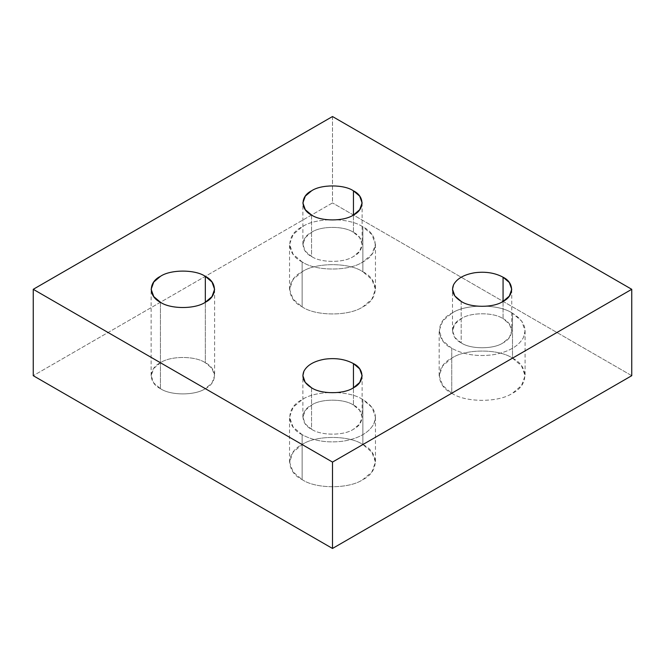 <?xml version="1.0" encoding="UTF-8"?>
<svg xmlns="http://www.w3.org/2000/svg" width="665" height="665" viewBox="0 0 665 665"><rect width="100%" height="100%" fill="white"/><g stroke="black" fill="none" stroke-linecap="round" stroke-linejoin="round"><path stroke-width="0.5" stroke-dasharray="3.33 2.49" d="M160.431 302.267L160.431 388.651L153.748 382.974L151.138 375.692L153.748 368.418L160.431 362.733C170.531 355.742 195.219 355.742 205.319 362.733L205.319 302.267L205.319 362.733L212.002 368.418L214.612 375.692L212.002 382.974L205.319 388.651C195.219 395.642 170.531 395.642 160.431 388.651L160.431 302.267M302.126 434.694L302.126 479.615L293.082 471.926L289.541 462.075L293.082 452.225L302.126 444.544C315.792 435.085 349.208 435.085 362.874 444.544L362.874 399.623C349.208 390.164 315.792 390.164 302.126 399.623L293.082 407.304L289.541 417.154L293.082 427.005L302.126 434.694C313.988 441.07 327.82 443.206 343.614 441.111C359.117 438.368 369.241 432.524 373.988 423.58L375.459 417.154L372.101 407.545L362.874 399.623L362.874 444.544L371.918 452.225L375.459 462.075L371.918 471.926L362.874 479.615C349.208 489.074 315.792 489.074 302.126 479.615L302.126 434.694C285.742 426.805 285.742 407.512 302.126 399.623C315.792 390.164 349.208 390.164 362.874 399.623C373.921 406.473 377.62 414.453 373.988 423.58C369.241 432.524 359.117 438.368 343.614 441.111C327.82 443.206 313.988 441.07 302.126 434.694M311.553 387.786L311.553 429.249L305.31 423.954L302.874 417.154L305.31 410.363L311.553 405.06C320.979 398.543 344.021 398.543 353.447 405.06L353.447 387.786L353.447 405.06L359.69 410.363L362.126 417.154L359.69 423.954L353.447 429.249C344.021 435.775 320.979 435.775 311.553 429.249L311.553 387.786M461.178 301.403L461.178 342.866L454.935 337.562L452.499 330.771L454.935 323.98L461.178 318.676C470.604 312.151 493.646 312.151 503.073 318.676L503.073 301.403L503.073 318.676C493.646 312.151 470.604 312.151 461.178 318.676C449.881 324.121 449.881 337.421 461.178 342.866C470.604 349.391 493.646 349.391 503.073 342.866C514.369 337.421 514.369 324.121 503.073 318.676L509.315 323.98L511.751 330.771L509.315 337.562L503.073 342.866C493.646 349.391 470.604 349.391 461.178 342.866L461.178 301.403M451.751 348.31L451.751 393.231L442.707 385.542L439.166 375.692L442.707 365.841L451.751 358.161C465.417 348.693 498.833 348.693 512.499 358.161L512.499 313.24C498.833 303.772 465.417 303.772 451.751 313.24L442.707 320.921L439.166 330.771L442.707 340.621L451.751 348.31C435.367 340.413 435.367 321.129 451.751 313.24C465.417 303.772 498.833 303.772 512.499 313.24C523.546 320.089 527.245 328.069 523.613 337.188C518.866 346.141 508.742 351.985 493.239 354.728C477.445 356.822 463.613 354.686 451.751 348.31C463.613 354.686 477.445 356.822 493.239 354.728C508.742 351.985 518.866 346.141 523.613 337.188L525.084 330.771L521.726 321.162L512.499 313.24L512.499 358.161L521.543 365.841L525.084 375.692L521.543 385.542L512.499 393.231C498.833 402.691 465.417 402.691 451.751 393.231L451.751 348.31M302.126 261.927L302.126 306.848L293.082 299.159L289.541 289.308L293.082 279.458L302.126 271.769C315.792 262.309 349.208 262.309 362.874 271.769L362.874 226.848C349.208 217.388 315.792 217.388 302.126 226.848L293.082 234.537L289.541 244.388L293.082 254.238L302.126 261.927C315.792 271.387 349.208 271.387 362.874 261.927L371.918 254.238L375.459 244.388L371.918 234.537L362.874 226.848L362.874 271.769L371.918 279.458L375.459 289.308L371.918 299.159L362.874 306.848C349.208 316.307 315.792 316.307 302.126 306.848L302.126 261.927C285.742 254.03 285.742 234.745 302.126 226.848C315.792 217.388 349.208 217.388 362.874 226.848C379.258 234.745 379.258 254.03 362.874 261.927C349.208 271.387 315.792 271.387 302.126 261.927M311.553 215.019L311.553 256.482L305.31 251.179L302.874 244.388L305.31 237.596L311.553 232.293C320.979 225.768 344.021 225.768 353.447 232.293L353.447 215.019L353.447 232.293L359.69 237.596L362.126 244.388L359.69 251.179L353.447 256.482C344.021 263.007 320.979 263.007 311.553 256.482L311.553 215.019M353.447 232.293C344.021 225.768 320.979 225.768 311.553 232.293C300.256 237.738 300.256 251.038 311.553 256.482C320.979 263.007 344.021 263.007 353.447 256.482C364.744 251.038 364.744 237.738 353.447 232.293M353.447 405.06C344.021 398.543 320.979 398.543 311.553 405.06C300.256 410.505 300.256 423.805 311.553 429.249C320.979 435.775 344.021 435.775 353.447 429.249C364.744 423.805 364.744 410.505 353.447 405.06M332.5 116.533L332.5 202.925L33.25 375.692L332.5 202.925L332.5 116.533M631.75 375.692L332.5 202.925L631.75 375.692M302.126 306.848C315.792 316.307 349.208 316.307 362.874 306.848C379.258 298.951 379.258 279.666 362.874 271.769C349.208 262.309 315.792 262.309 302.126 271.769C285.742 279.666 285.742 298.951 302.126 306.848M451.751 393.231C465.417 402.691 498.833 402.691 512.499 393.231C528.883 385.334 528.883 366.049 512.499 358.161C498.833 348.693 465.417 348.693 451.751 358.161C435.367 366.049 435.367 385.334 451.751 393.231M302.126 479.615C315.792 489.074 349.208 489.074 362.874 479.615C379.258 471.726 379.258 452.433 362.874 444.544C349.208 435.085 315.792 435.085 302.126 444.544C285.742 452.433 285.742 471.726 302.126 479.615M160.431 388.651C170.531 395.642 195.219 395.642 205.319 388.651C217.43 382.816 217.43 368.568 205.319 362.733C195.219 355.742 170.531 355.742 160.431 362.733C148.32 368.568 148.32 382.816 160.431 388.651M151.138 375.692L151.138 289.308M289.541 462.075L289.541 417.154M302.874 417.154L302.874 375.692M452.499 330.771L452.499 289.308M439.166 375.692L439.166 330.771M289.541 289.308L289.541 244.388M302.874 244.388L302.874 202.925M362.126 202.925L362.126 244.388M375.459 244.388L375.459 289.308M525.084 330.771L525.084 375.692M511.751 289.308L511.751 330.771M362.126 375.692L362.126 417.154M375.459 417.154L375.459 462.075M214.612 289.308L214.612 375.692"/><path stroke-width="1" d="M205.319 302.267L205.319 276.349C195.219 269.358 170.531 269.358 160.431 276.349L153.748 282.026L151.138 289.308L153.748 296.582L160.431 302.267C170.531 309.258 195.219 309.258 205.319 302.267L212.002 296.582L214.612 289.308L212.002 282.026L205.319 276.349L205.319 302.267C195.219 309.258 170.531 309.258 160.431 302.267C148.32 296.432 148.32 282.184 160.431 276.349C170.531 269.358 195.219 269.358 205.319 276.349C217.43 282.184 217.43 296.432 205.319 302.267M353.447 387.786L353.447 363.597C345.268 359.2 335.725 357.728 324.836 359.175C314.146 361.062 307.163 365.093 303.888 371.261L302.874 375.692L305.193 382.317L311.553 387.786C320.979 394.312 344.021 394.312 353.447 387.786L359.69 382.483L362.126 375.692L359.69 368.9L353.447 363.597L353.447 387.786C344.021 394.312 320.979 394.312 311.553 387.786C303.938 383.065 301.378 377.554 303.888 371.261C307.163 365.093 314.146 361.062 324.836 359.175C335.725 357.728 345.268 359.2 353.447 363.597C364.744 369.042 364.744 382.342 353.447 387.786M503.073 301.403L503.073 277.214C494.893 272.816 485.35 271.337 474.461 272.783C463.771 274.678 456.788 278.71 453.513 284.878L452.499 289.308L454.818 295.933L461.178 301.403C470.604 307.928 493.646 307.928 503.073 301.403L509.315 296.1L511.751 289.308L509.315 282.517L503.073 277.214L503.073 301.403C493.646 307.928 470.604 307.928 461.178 301.403C453.563 296.673 451.003 291.17 453.513 284.878C456.788 278.71 463.771 274.678 474.461 272.783C485.35 271.337 494.893 272.816 503.073 277.214C514.369 282.658 514.369 295.958 503.073 301.403M353.447 215.019L353.447 190.83C344.021 184.305 320.979 184.305 311.553 190.83L305.31 196.125L302.874 202.925L305.31 209.716L311.553 215.019C320.979 221.536 344.021 221.536 353.447 215.019L359.69 209.716L362.126 202.925L359.69 196.125L353.447 190.83L353.447 215.019C344.021 221.536 320.979 221.536 311.553 215.019C300.256 209.575 300.256 196.266 311.553 190.83C320.979 184.305 344.021 184.305 353.447 190.83C364.744 196.266 364.744 209.575 353.447 215.019M332.5 462.075L33.25 289.308L33.25 375.692L332.5 548.467L332.5 462.075L332.5 548.467L631.75 375.692L631.75 289.308L631.75 375.692L332.5 548.467L33.25 375.692L33.25 289.308L332.5 116.533L631.75 289.308L332.5 462.075L631.75 289.308L332.5 116.533L33.25 289.308L332.5 462.075"/></g></svg>
